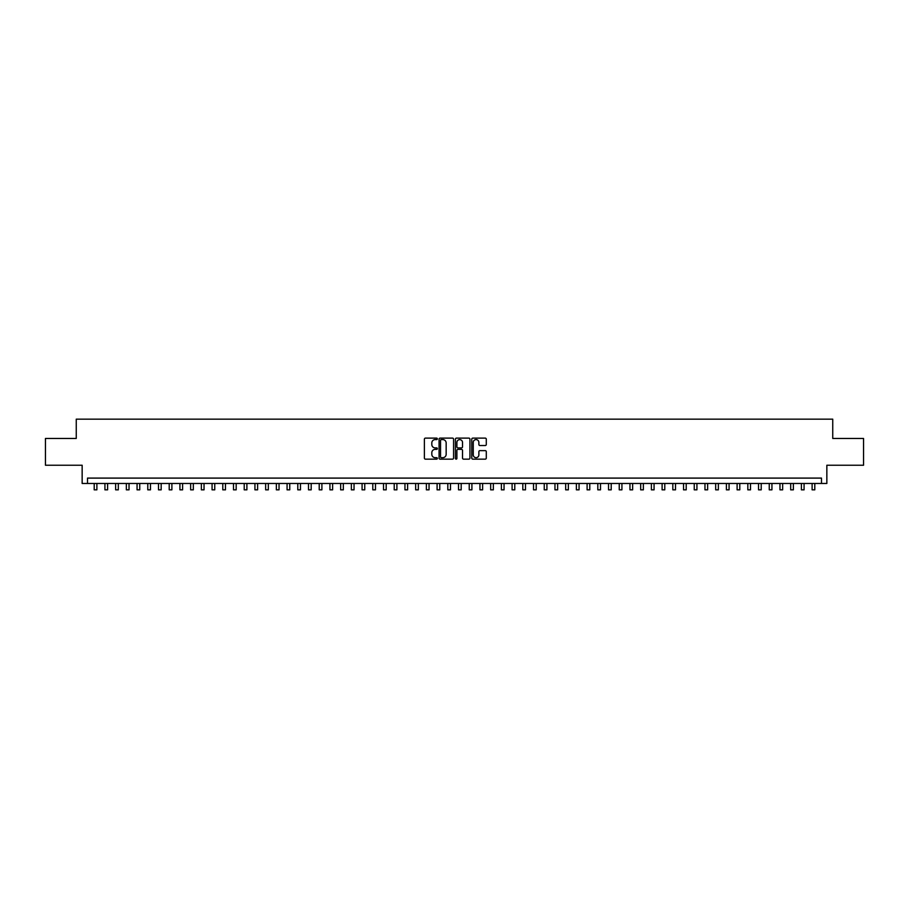 <?xml version="1.0" encoding="UTF-8"?>
<svg xmlns="http://www.w3.org/2000/svg" width="909" height="909" viewBox="0 0 909 909"><rect width="100%" height="100%" fill="white"/><g stroke="black" fill="none" stroke-linecap="round" stroke-linejoin="round"><path stroke-width="1.36" d="M437.354 438.854A0.739 0.739 0 0 0 436.615 438.115L425.446 438.115A1.057 1.057 0 0 0 424.389 439.172L424.389 458.102A1.057 1.057 0 0 0 425.446 459.147L436.615 459.147A0.739 0.739 0 0 0 437.354 458.42A0.739 0.739 0 0 0 436.615 457.682L435.172 457.682A3.363 3.363 0 0 1 431.809 454.318L431.809 452.739A3.363 3.363 0 0 1 435.172 449.364L436.615 449.364A0.739 0.739 0 0 0 437.354 448.637A0.739 0.739 0 0 0 436.615 447.898L435.172 447.898A3.363 3.363 0 0 1 431.809 444.535L431.809 442.956A3.363 3.363 0 0 1 435.172 439.592L436.615 439.592A0.739 0.739 0 0 0 437.354 438.854M485.236 445.535A1.057 1.057 0 0 0 486.292 444.478L486.292 439.172A1.057 1.057 0 0 0 485.236 438.115L472.828 438.115A1.057 1.057 0 0 0 471.771 439.172L471.771 458.102A1.057 1.057 0 0 0 472.828 459.147L485.236 459.147A1.057 1.057 0 0 0 486.292 458.102L486.292 451.682A1.057 1.057 0 0 0 485.236 450.637L479.929 450.637A1.057 1.057 0 0 0 478.873 451.682L478.873 454.864A2.818 2.818 0 0 1 476.066 457.682A2.818 2.818 0 0 1 473.248 454.864L473.248 442.399A2.818 2.818 0 0 1 476.066 439.592A2.818 2.818 0 0 1 478.873 442.399L478.873 444.478A1.057 1.057 0 0 0 479.929 445.535L485.236 445.535M821.497 483.463L826.849 483.463L826.849 465.238L863.55 465.238L863.55 438.456L832.746 438.456L832.746 419.163L76.254 419.163L76.254 438.456L45.45 438.456L45.45 465.238L82.151 465.238L82.151 483.463L821.497 483.463L821.497 478.1L87.503 478.1L87.503 483.463M453.58 439.172A1.057 1.057 0 0 0 452.523 438.115L440.115 438.115A1.057 1.057 0 0 0 439.07 439.172L439.07 458.102A1.057 1.057 0 0 0 440.115 459.147L452.523 459.147A1.057 1.057 0 0 0 453.58 458.102L453.58 439.172M456.477 438.115L468.885 438.115A1.057 1.057 0 0 1 469.93 439.172L469.93 458.102A1.057 1.057 0 0 1 468.885 459.147L463.567 459.147A1.057 1.057 0 0 1 462.522 458.102L462.522 450.421A1.057 1.057 0 0 0 461.465 449.364L457.943 449.364A1.057 1.057 0 0 0 456.897 450.421L456.897 458.42A0.739 0.739 0 0 1 456.159 459.147A0.739 0.739 0 0 1 455.42 458.42L455.42 439.172A1.057 1.057 0 0 1 456.477 438.115M441.274 439.592A0.739 0.739 0 0 0 440.535 440.32L440.535 456.943A0.739 0.739 0 0 0 441.274 457.682L442.797 457.682A3.363 3.363 0 0 0 446.16 454.318L446.16 442.956A3.363 3.363 0 0 0 442.797 439.592L441.274 439.592M462.522 442.456A2.818 2.818 0 0 0 459.704 439.638A2.818 2.818 0 0 0 456.897 442.456L456.897 446.842A1.057 1.057 0 0 0 457.943 447.898L461.465 447.898A1.057 1.057 0 0 0 462.522 446.842L462.522 442.456M94.206 483.463L94.206 489.837L96.888 489.837L96.888 483.463M104.921 483.463L104.921 489.837L107.603 489.837L107.603 483.463M115.636 483.463L115.636 489.837L118.318 489.837L118.318 483.463M126.351 483.463L126.351 489.837L129.033 489.837L129.033 483.463M137.066 483.463L137.066 489.837L139.747 489.837L139.747 483.463M147.781 483.463L147.781 489.837L150.462 489.837L150.462 483.463M158.496 483.463L158.496 489.837L161.177 489.837L161.177 483.463M169.21 483.463L169.21 489.837L171.892 489.837L171.892 483.463M179.925 483.463L179.925 489.837L182.607 489.837L182.607 483.463M190.64 483.463L190.64 489.837L193.322 489.837L193.322 483.463M201.355 483.463L201.355 489.837L204.036 489.837L204.036 483.463M212.07 483.463L212.07 489.837L214.751 489.837L214.751 483.463M222.785 483.463L222.785 489.837L225.466 489.837L225.466 483.463M233.499 483.463L233.499 489.837L236.181 489.837L236.181 483.463M244.214 483.463L244.214 489.837L246.896 489.837L246.896 483.463M254.929 483.463L254.929 489.837L257.611 489.837L257.611 483.463M265.644 483.463L265.644 489.837L268.325 489.837L268.325 483.463M276.359 483.463L276.359 489.837L279.04 489.837L279.04 483.463M287.074 483.463L287.074 489.837L289.755 489.837L289.755 483.463M297.788 483.463L297.788 489.837L300.47 489.837L300.47 483.463M308.503 483.463L308.503 489.837L311.185 489.837L311.185 483.463M319.218 483.463L319.218 489.837L321.9 489.837L321.9 483.463M329.933 483.463L329.933 489.837L332.614 489.837L332.614 483.463M340.648 483.463L340.648 489.837L343.329 489.837L343.329 483.463M351.363 483.463L351.363 489.837L354.044 489.837L354.044 483.463M362.077 483.463L362.077 489.837L364.759 489.837L364.759 483.463M372.792 483.463L372.792 489.837L375.474 489.837L375.474 483.463M383.507 483.463L383.507 489.837L386.189 489.837L386.189 483.463M394.222 483.463L394.222 489.837L396.903 489.837L396.903 483.463M404.948 483.463L404.948 489.837L407.618 489.837L407.618 483.463M415.663 483.463L415.663 489.837L418.333 489.837L418.333 483.463M426.378 483.463L426.378 489.837L429.048 489.837L429.048 483.463M437.093 483.463L437.093 489.837L439.763 489.837L439.763 483.463M447.807 483.463L447.807 489.837L450.478 489.837L450.478 483.463M458.522 483.463L458.522 489.837L461.193 489.837L461.193 483.463M469.237 483.463L469.237 489.837L471.907 489.837L471.907 483.463M479.952 483.463L479.952 489.837L482.622 489.837L482.622 483.463M490.667 483.463L490.667 489.837L493.337 489.837L493.337 483.463M501.382 483.463L501.382 489.837L504.052 489.837L504.052 483.463M512.097 483.463L512.097 489.837L514.778 489.837L514.778 483.463M522.811 483.463L522.811 489.837L525.493 489.837L525.493 483.463M533.526 483.463L533.526 489.837L536.208 489.837L536.208 483.463M544.241 483.463L544.241 489.837L546.923 489.837L546.923 483.463M554.956 483.463L554.956 489.837L557.637 489.837L557.637 483.463M565.671 483.463L565.671 489.837L568.352 489.837L568.352 483.463M576.386 483.463L576.386 489.837L579.067 489.837L579.067 483.463M587.1 483.463L587.1 489.837L589.782 489.837L589.782 483.463M597.815 483.463L597.815 489.837L600.497 489.837L600.497 483.463M608.53 483.463L608.53 489.837L611.212 489.837L611.212 483.463M619.245 483.463L619.245 489.837L621.926 489.837L621.926 483.463M629.96 483.463L629.96 489.837L632.641 489.837L632.641 483.463M640.675 483.463L640.675 489.837L643.356 489.837L643.356 483.463M651.389 483.463L651.389 489.837L654.071 489.837L654.071 483.463M662.104 483.463L662.104 489.837L664.786 489.837L664.786 483.463M672.819 483.463L672.819 489.837L675.501 489.837L675.501 483.463M683.534 483.463L683.534 489.837L686.215 489.837L686.215 483.463M694.249 483.463L694.249 489.837L696.93 489.837L696.93 483.463M704.964 483.463L704.964 489.837L707.645 489.837L707.645 483.463M715.678 483.463L715.678 489.837L718.36 489.837L718.36 483.463M726.393 483.463L726.393 489.837L729.075 489.837L729.075 483.463M737.108 483.463L737.108 489.837L739.79 489.837L739.79 483.463M747.823 483.463L747.823 489.837L750.504 489.837L750.504 483.463M758.538 483.463L758.538 489.837L761.219 489.837L761.219 483.463M769.253 483.463L769.253 489.837L771.934 489.837L771.934 483.463M779.967 483.463L779.967 489.837L782.649 489.837L782.649 483.463M790.682 483.463L790.682 489.837L793.364 489.837L793.364 483.463M801.397 483.463L801.397 489.837L804.079 489.837L804.079 483.463M812.112 483.463L812.112 489.837L814.794 489.837L814.794 483.463"/></g></svg>
